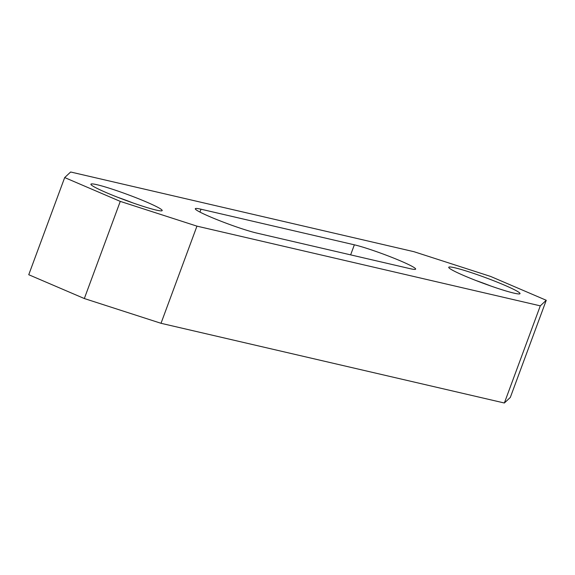 <?xml version="1.0" encoding="UTF-8"?>
<svg xmlns="http://www.w3.org/2000/svg" width="575" height="575" viewBox="0 0 575 575"><rect width="100%" height="100%" fill="white"/><g stroke="black" fill="none" stroke-linecap="round" stroke-linejoin="round"><path stroke-width="0.86" d="M504.318 285.085A37.993 3.048 -159.7 0 1 519.822 293.825A37.993 3.048 -159.7 0 1 464.449 275.827A37.993 3.048 -159.7 0 1 448.773 267.548A37.993 3.048 -159.7 0 1 466.85 271.192A37.993 3.048 -159.7 0 1 504.318 285.085M146.488 202.019A37.993 3.048 -159.7 0 1 161.992 210.759A37.993 3.048 -159.7 0 1 106.619 192.762A37.993 3.048 -159.7 0 1 90.951 184.482A37.993 3.048 -159.7 0 1 109.02 188.118A37.993 3.048 -159.7 0 1 146.488 202.019M201.006 209.214A35.722 2.868 20.3 0 0 195.284 208.732A35.722 2.868 20.3 0 0 210.048 216.768A35.722 2.868 20.3 0 0 256.579 233.033L409.932 268.633A35.722 2.868 20.3 0 0 415.653 269.114A35.722 2.868 20.3 0 0 392.423 257.593A35.722 2.868 20.3 0 0 354.358 244.813L201.006 209.214L199.942 212.082M196.952 226.14L540.299 305.85L546.25 300.279L490.669 276.46L413.986 251.706L70.639 171.997L64.688 177.567L120.268 201.387L196.952 226.14L161.014 323.294L504.361 403.003L510.312 397.433L546.25 300.279M64.688 177.567L28.75 274.721L84.331 298.54L161.014 323.294M540.299 305.85L504.361 403.003M120.268 201.387L84.331 298.54M118.019 197.405A32.473 2.602 -159.7 0 1 133.026 202.961M475.841 280.478A32.473 2.602 -159.7 0 1 490.856 286.027M354.358 244.813L350.635 254.869"/></g></svg>
